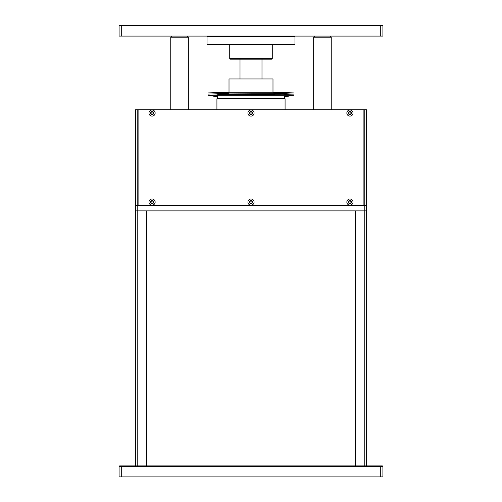 <?xml version="1.0" encoding="UTF-8"?>
<svg xmlns="http://www.w3.org/2000/svg" width="502" height="502" viewBox="0 0 502 502"><rect width="100%" height="100%" fill="white"/><g stroke="black" fill="none" stroke-linecap="round" stroke-linejoin="round"><path stroke-width="0.75" d="M150.939 202.08A1.129 1.129 0 0 0 152.068 203.21A1.129 1.129 0 0 0 153.192 202.08A1.129 1.129 0 0 0 152.068 200.957A1.129 1.129 0 0 0 150.939 202.08M249.87 202.08A1.129 1.129 0 0 0 251 203.21A1.129 1.129 0 0 0 252.129 202.08A1.129 1.129 0 0 0 251 200.957A1.129 1.129 0 0 0 249.87 202.08M348.808 202.08A1.129 1.129 0 0 0 349.932 203.21A1.129 1.129 0 0 0 351.061 202.08A1.129 1.129 0 0 0 349.932 200.957A1.129 1.129 0 0 0 348.808 202.08M364.226 465.906L364.226 210.878L135.578 210.878L135.578 205.381L137.774 205.381L137.774 210.878L355.429 210.878L355.429 465.906L355.429 210.878L364.226 210.878L364.226 205.381L135.578 205.381L135.578 109.743L138.872 109.743L138.872 205.381L363.128 205.381L363.128 109.743L366.422 109.743L366.422 210.878L364.226 210.878L366.422 210.878L366.422 465.906M364.226 109.743L364.226 205.381L366.422 205.381L363.128 205.381L363.128 109.743L138.872 109.743L138.872 205.381L137.774 205.381L137.774 109.743M284.527 94.903L217.473 94.903L208.148 95.261L293.852 95.261L284.527 94.916L283.887 94.263M216.92 109.743L216.92 98.75L285.08 98.75L285.08 109.743M218.094 94.282L293.858 94.094L272.975 93.322L293.871 92.926L208.129 92.926L272.975 93.322M229.012 92.155L272.988 92.155L272.988 78.965L229.012 78.965L229.012 92.155L208.129 92.926M229.891 50.997L229.728 48.248L229.728 53.745L229.891 50.997M272.272 58.627L271.72 59.18L230.28 59.18L229.728 58.627L272.272 58.627L272.272 44.885M294.969 44.339L294.423 44.885L207.577 44.885L207.031 44.339L294.969 44.339L294.969 36.64L207.031 36.64L207.577 36.094M294.423 36.094L294.969 36.64M229.728 48.248L229.728 44.885M229.728 58.627L229.728 53.745M207.031 44.339L207.031 36.64M121.283 36.094L119.087 36.094L119.087 25.652L121.283 25.652L121.283 36.094L380.717 36.094L380.717 25.652L121.283 25.652L121.515 25.1L382.361 25.1L382.913 25.652L382.913 36.094L380.717 36.094M119.087 25.652L119.639 25.1L121.515 25.1M382.913 25.652L380.717 25.652L380.485 25.1M251 199.005A3.081 3.081 0 0 0 247.919 202.08A3.081 3.081 0 0 0 251 205.161A3.081 3.081 0 0 0 254.081 202.08A3.081 3.081 0 0 0 251 199.005M251 200.486A1.594 1.594 0 0 0 249.406 202.08A1.594 1.594 0 0 0 251 203.674A1.594 1.594 0 0 0 252.594 202.08A1.594 1.594 0 0 0 251 200.486M349.932 199.005A3.081 3.081 0 0 0 346.857 202.08A3.081 3.081 0 0 0 349.932 205.161A3.081 3.081 0 0 0 353.013 202.08A3.081 3.081 0 0 0 349.932 199.005M349.932 200.486A1.594 1.594 0 0 0 348.338 202.08A1.594 1.594 0 0 0 349.932 203.674A1.594 1.594 0 0 0 351.526 202.08A1.594 1.594 0 0 0 349.932 200.486M152.068 199.005A3.081 3.081 0 0 0 148.987 202.08A3.081 3.081 0 0 0 152.068 205.161A3.081 3.081 0 0 0 155.143 202.08A3.081 3.081 0 0 0 152.068 199.005M152.068 200.486A1.594 1.594 0 0 0 150.475 202.08A1.594 1.594 0 0 0 152.068 203.674A1.594 1.594 0 0 0 153.662 202.08A1.594 1.594 0 0 0 152.068 200.486M251 109.963A3.081 3.081 0 0 0 247.919 113.044A3.081 3.081 0 0 0 251 116.119A3.081 3.081 0 0 0 254.081 113.044A3.081 3.081 0 0 0 251 109.963M251 111.45A1.594 1.594 0 0 0 249.406 113.044A1.594 1.594 0 0 0 251 114.638A1.594 1.594 0 0 0 252.594 113.044A1.594 1.594 0 0 0 251 111.45M349.932 109.963A3.081 3.081 0 0 0 346.857 113.044A3.081 3.081 0 0 0 349.932 116.119A3.081 3.081 0 0 0 353.013 113.044A3.081 3.081 0 0 0 349.932 109.963M349.932 111.45A1.594 1.594 0 0 0 348.338 113.044A1.594 1.594 0 0 0 349.932 114.638A1.594 1.594 0 0 0 351.526 113.044A1.594 1.594 0 0 0 349.932 111.45M152.068 109.963A3.081 3.081 0 0 0 148.987 113.044A3.081 3.081 0 0 0 152.068 116.119A3.081 3.081 0 0 0 155.143 113.044A3.081 3.081 0 0 0 152.068 109.963M152.068 111.45A1.594 1.594 0 0 0 150.475 113.044A1.594 1.594 0 0 0 152.068 114.638A1.594 1.594 0 0 0 153.662 113.044A1.594 1.594 0 0 0 152.068 111.45M252.129 113.044A1.129 1.129 0 0 0 251 111.915A1.129 1.129 0 0 0 249.87 113.044A1.129 1.129 0 0 0 251 114.167A1.129 1.129 0 0 0 252.129 113.044M153.192 113.044A1.129 1.129 0 0 0 152.068 111.915A1.129 1.129 0 0 0 150.939 113.044A1.129 1.129 0 0 0 152.068 114.167A1.129 1.129 0 0 0 153.192 113.044M351.061 113.044A1.129 1.129 0 0 0 349.932 111.915A1.129 1.129 0 0 0 348.808 113.044A1.129 1.129 0 0 0 349.932 114.167A1.129 1.129 0 0 0 351.061 113.044M135.578 465.906L135.578 210.878L137.774 210.878L137.774 465.906M146.571 465.906L146.571 210.878L146.571 465.906M187.24 36.094L188.344 37.192L170.755 37.192L170.755 109.743M330.147 36.094L331.245 37.192L313.656 37.192L313.656 109.743L313.656 37.192L314.76 36.094L313.656 37.192M119.087 476.9L119.087 466.458L121.283 466.458L121.283 476.9L119.087 476.9M382.913 466.458L382.913 476.9L380.717 476.9L380.717 466.458L121.283 466.458L121.515 465.906L382.361 465.906L382.913 466.458L380.717 466.458L380.485 465.906M380.717 476.9L121.283 476.9M119.087 466.458L119.639 465.906L121.515 465.906M284.527 96.629L284.527 98.75M217.473 95.261L217.473 98.75M218.282 94.094L217.473 94.903M240.006 59.18L240.006 78.965M261.994 59.18L261.994 78.965M217.473 96.842L208.148 95.261M229.025 93.322L208.142 94.094M272.988 92.155L293.871 92.926M283.906 94.282L293.858 94.094M284.527 96.842L293.852 95.261M188.344 37.192L188.344 109.743M171.853 36.094L170.755 37.192M331.245 37.192L331.245 109.743"/></g></svg>
